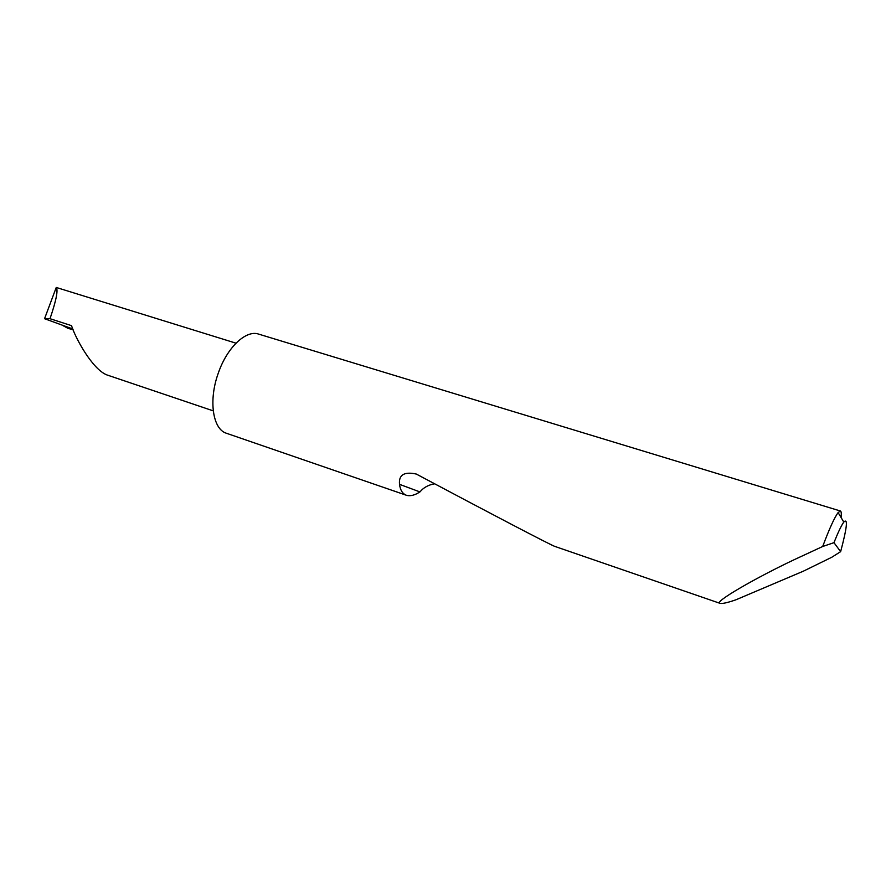 <?xml version="1.0" encoding="UTF-8"?>
<svg xmlns="http://www.w3.org/2000/svg" width="891" height="891" viewBox="0 0 891 891"><rect width="100%" height="100%" fill="white"/><g stroke="black" fill="none" stroke-linecap="round" stroke-linejoin="round"><path stroke-width="1.34" d="M72.806 328.979L44.55 318.711L50.007 318.7L71.536 325.66C75.134 337.566 92.341 369.353 106.909 374.933L213.239 410.862M840.636 551.652C847.051 527.572 848.109 517.716 843.788 522.081C841.46 525.245 838.186 532.105 833.965 542.664L840.636 551.652L831.782 557.254L803.47 571.131L735.944 599.788C727.869 602.606 722.623 603.808 720.195 603.396C712.054 602.873 757.495 576.945 794.828 559.403L822.694 546.484C829.365 528.686 834.522 517.393 838.13 512.581L840.402 511C841.282 511.356 841.516 513.539 841.093 517.56M434.63 483.802C428.448 484.86 423.581 487.533 420.04 491.832L419.917 491.91C414.705 495.307 410.161 496.41 406.285 495.229L226.448 433.271C212.749 429.306 208.349 400.371 218.306 373.095C227.127 347.29 246.15 329.559 258.724 334.136L840.402 511M406.285 495.229C402.532 493.759 400.271 490.128 399.513 484.336C398.6 474.858 404.191 471.439 416.286 474.045C488.045 512.247 551.741 545.615 554.915 546.439L555.004 546.473M61.98 325.059L67.883 328.311L73.129 329.77M44.55 318.711L56.244 287.459L235.981 343.169M833.965 542.664L822.694 546.484M50.007 318.7C56.2 300.523 58.283 290.11 56.244 287.459M419.917 491.91L399.513 484.336M720.195 603.396L554.915 546.439M843.788 522.081L838.13 512.581"/></g></svg>
